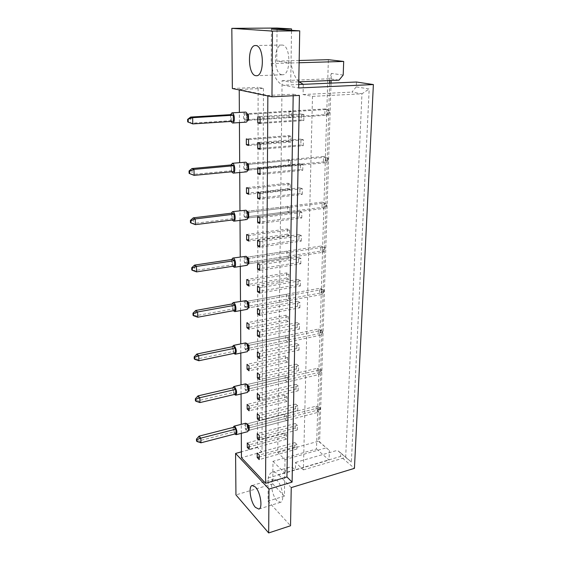 <?xml version="1.0" encoding="UTF-8"?>
<svg xmlns="http://www.w3.org/2000/svg" width="561" height="561" viewBox="0 0 561 561"><rect width="100%" height="100%" fill="white"/><g stroke="black" fill="none" stroke-linecap="round" stroke-linejoin="round"><path stroke-width="0.42" stroke-dasharray="2.81 2.1" d="M277.19 480.574L273.817 479.101C269.483 479.865 271.769 495.559 276.959 500.707L280.486 502.312C284.848 501.576 282.407 485.461 277.19 480.574M281.888 74.718C273.382 74.115 273.221 44.67 281.853 45.055L282.232 45.069C290.914 45.139 291.096 75.335 282.527 74.76L281.888 74.718M284.63 414.249L284.567 418.709L286.615 420.519L286.685 416.045L284.63 414.249L247.219 423.821L247.233 428.366L249.168 430.266L318.136 412.314L318.269 407.917L320.261 407.889L320.205 409.642L319.602 409.158L319.658 407.405L320.261 407.889M285.198 375.723L285.128 380.351L287.225 382.02L287.295 377.385L285.198 375.723L247.092 384.53L247.106 389.25L249.084 391.003L319.3 374.468L319.44 369.909L321.46 370.036L321.404 371.859L320.787 371.41L320.843 369.594L321.46 370.036M285.787 335.759L285.717 340.555L287.849 342.084L287.926 337.266L285.787 335.759L246.966 343.732L246.98 348.633L248.993 350.232L320.506 335.233L320.654 330.506L322.701 330.801L322.645 332.687L322.014 332.28L322.077 330.394L322.701 330.801M246.966 301.425L246.854 306.425L248.902 307.863L321.755 294.525L321.909 289.616L323.992 290.093L323.928 292.05L323.29 291.685L323.353 289.728L323.992 290.093M247.078 257.464L246.7 257.233L246.714 262.534L248.804 263.789L323.059 252.268L323.213 247.17L325.331 247.829L325.268 249.862L324.616 249.547L324.679 247.513L325.331 247.829M247.135 211.623L246.552 211.343L246.574 216.862L248.698 217.92L324.405 208.355L324.567 203.061L326.719 203.931L326.656 206.041L325.99 205.775L326.053 203.664L326.719 203.931M247.156 163.819L246.405 163.539L246.426 169.289L248.593 170.13L325.808 162.711L325.976 157.199L328.171 158.293L328.101 160.488L327.414 160.278L327.484 158.083L328.171 158.293M247.149 113.939L246.251 113.701L246.265 119.696L248.488 120.306L327.266 115.208L327.449 109.472L329.672 110.805L329.602 113.091L328.9 112.943L328.97 110.657L329.672 110.805M241.293 433.33L241.237 424.333M241.055 393.948L240.999 384.888M240.809 353.051L240.753 343.9M240.557 310.556L240.501 301.285M240.29 266.37L240.234 256.945M240.017 220.382L239.961 210.761M239.729 172.493L239.673 162.627M239.428 122.579L239.372 112.403M239.231 89.942L239.231 89.494L267.842 95.461L267.842 95.945M263.467 88.407L262.008 452.005L257.478 447.475L258.13 87.362L263.467 88.407L239.231 89.494M232.359 88.505L258.13 87.362M298.782 81.618C294.897 77.607 292.316 71.394 291.033 62.986L276.748 61.114L277.064 28.05M276.748 61.114L299.174 60.49M272.983 461.338L284.771 473.091L284.42 496.106L272.772 483.912L272.983 461.338L316.502 448.975L328.374 59.676M272.772 483.912L235.95 494.907M257.478 447.475L241.405 451.85M303.291 84.325L303.08 94.557L312.491 96.359L303.389 469.873L295.556 462.411L295.409 469.704L278.494 474.669C276.194 472.544 274.126 471.738 272.281 472.243C270.36 472.853 269.007 474.753 268.221 477.958L268.06 501.155L290.535 525.755M299.132 62.748L291.033 62.986L290.738 82.179L282.085 80.7L277.737 452.594L284.981 459.606L284.771 473.091C285.605 469.908 287.022 468 289.006 467.376C290.914 466.85 293.045 467.629 295.409 469.704L340.59 456.437L354.433 468.351M289.104 111.113L289.02 116.954L291.39 117.529L291.482 111.66L289.104 111.113L246.251 113.701M303.803 120.566L303.929 114.549L301.432 113.967L301.313 119.956L303.803 120.566L260.115 123.497M288.747 135.643L288.663 141.365L291.005 142.059L291.096 136.309L288.747 135.643L246.328 138.883M303.277 145.685L303.403 139.801L300.927 139.1L300.815 144.955L303.277 145.685L260.052 149.303M288.389 159.682L288.305 165.292L290.626 166.091L290.717 160.46L288.389 159.682L246.405 163.539M302.765 170.285L302.884 164.52L300.437 163.707L300.324 169.443L302.765 170.285L259.981 174.548M288.038 183.237L287.961 188.734L290.254 189.639L290.339 184.12L288.038 183.237L246.482 187.69M302.26 194.379L302.372 188.734L299.96 187.809L299.847 193.426L302.26 194.379L259.911 199.26M287.702 206.322L287.618 211.707L289.89 212.717L289.974 207.304L287.702 206.322L246.552 211.343M301.762 217.984L301.881 212.451L299.49 211.42L299.378 216.925L301.762 217.984L259.848 223.46M287.365 228.958L287.288 234.239L289.532 235.34L289.616 230.038L287.365 228.958L246.63 234.519M301.278 241.104L301.39 235.683L299.027 234.554L298.922 239.947L301.278 241.104L259.785 247.156M287.036 251.146L286.966 256.328L289.181 257.52L289.266 252.324L287.036 251.146L246.7 257.233M300.801 263.768L300.913 258.453L298.578 257.226L298.473 262.513L300.801 263.768L259.722 270.36M286.72 272.912L286.643 277.99L288.845 279.273L288.922 274.175L286.72 272.912L246.77 279.497M300.338 285.984L300.444 280.773L298.129 279.448L298.031 284.637L300.338 285.984L259.666 293.094M286.405 294.259L286.327 299.244L288.508 300.612L288.585 295.612L286.405 294.259L246.833 301.327M299.876 307.758L299.988 302.652L297.702 301.243L297.596 306.327L299.876 307.758L259.603 315.373M286.096 315.205L286.019 320.093L288.179 321.544L288.256 316.635L286.096 315.205L246.903 322.736M299.427 329.118L299.532 324.111L297.274 322.61L297.176 327.596L299.427 329.118L259.547 337.21M298.992 350.057L299.097 345.148L296.853 343.57L296.755 348.458L298.992 350.057L259.484 358.612M285.493 355.926L285.423 360.639L287.534 362.238L287.611 357.511L285.493 355.926L247.029 364.327M298.557 370.604L298.662 365.786L296.446 364.131L296.348 368.928L298.557 370.604L259.427 379.601M298.136 390.765L298.235 386.038L296.04 384.299L295.949 389.011L298.136 390.765L259.378 400.175M284.911 395.161L284.848 399.705L286.916 401.445L286.987 396.893L284.911 395.161L247.156 404.362M297.723 410.547L297.821 405.905L295.647 404.102L295.556 408.724L297.723 410.547L259.322 420.364M297.316 429.964L297.407 425.406L295.261 423.534L295.17 428.071L297.316 429.964L259.266 440.168M284.357 432.994L284.287 437.37L286.32 439.249L286.39 434.852L284.357 432.994L247.275 442.931M296.916 449.024L297.007 444.55L294.883 442.608L294.791 447.061L296.916 449.024L259.217 459.599M343.192 75.062L331.369 73.4L331.144 80.489M331.06 83.112L319.609 441.963L329.384 450.448L318.41 441.234L329.623 83.175M316.502 448.975L329.034 460.09L329.384 450.448M268.221 477.958L329.034 460.09M284.42 496.106L268.06 501.155M356.445 82.011L356.235 86.885L351.957 92.102L361.964 93.806L345.667 457.39L337.392 450.322L340.737 452.937L340.59 456.437M340.737 452.937L351.375 462.019L369.187 88.947L356.235 86.885M271.433 29.067L271.187 63.568L291.033 62.986L291.531 30.329M290.738 82.179L298.999 81.836M282.085 80.7L329.756 78.764L338.991 80.16M277.737 452.594L318.41 441.234L319.609 441.963M329.7 80.553L329.756 78.764L331.369 73.4M284.981 459.606L326.074 447.888M295.556 462.411L337.392 450.322M303.389 469.873L345.667 457.39L351.375 462.019M312.491 96.359L361.964 93.806L369.187 88.947M303.08 94.557L351.957 92.102M293.186 95.735L293.207 94.206L267.842 95.461M293.207 94.206L299.42 95.419M262.008 452.005L241.44 457.685M289.02 116.954L246.265 119.696M291.39 117.529L248.488 120.306M291.482 111.66L248.474 114.283L327.449 109.472L324.952 108.946L328.97 110.657M303.929 114.549L260.136 117.319M301.432 113.967L257.794 116.709M301.313 119.956L260.122 122.705M288.663 141.365L248.537 144.577M291.005 142.059L248.544 145.481M291.096 136.309L248.53 139.584M303.403 139.801L260.066 143.258M300.927 139.1L257.744 142.515M300.815 144.955L260.052 148.342M288.305 165.292L246.426 169.289M290.626 166.091L248.593 170.13M290.717 160.46L248.586 164.352L325.976 157.199L323.543 156.456L327.484 158.083M302.884 164.52L259.995 168.637M300.437 163.707L257.702 167.774M300.324 169.443L259.981 173.433M287.961 188.734L248.649 193.082M290.254 189.639L248.649 194.274M290.339 184.12L248.635 188.615M302.372 188.734L259.932 193.475M299.96 187.809L257.66 192.493M299.847 193.426L259.918 197.998M287.618 211.707L246.574 216.862M289.89 212.717L248.698 217.92M289.974 207.304L248.691 212.374L324.567 203.061L322.182 202.121L326.053 203.664M301.881 212.451L259.862 217.787M299.49 211.42L257.618 216.7M299.378 216.925L259.855 222.058M287.288 234.239L248.747 239.631M289.532 235.34L248.754 241.09M289.616 230.038L248.74 235.655M301.39 235.683L259.799 241.602M299.027 234.554L257.583 240.41M298.922 239.947L259.792 245.613M286.966 256.328L246.714 262.534M289.181 257.52L248.804 263.789M289.266 252.324L248.789 258.467L323.213 247.17L320.878 246.041L324.679 247.513M300.913 258.453L259.736 264.918M298.578 257.226L257.541 263.628M298.473 262.513L259.729 268.691M286.643 277.99L248.846 284.35M288.845 279.273L248.853 286.047M288.922 274.175L248.839 280.83M300.444 280.773L259.68 287.765M298.129 279.448L257.499 286.376M298.031 284.637L259.666 291.299M286.327 299.244L246.854 306.425M288.508 300.612L248.902 307.863M288.585 295.612L248.888 302.744L321.909 289.616L319.623 288.326L323.353 289.728M299.988 302.652L259.617 310.149M297.702 301.243L257.464 308.662M297.596 306.327L259.61 313.459M286.019 320.093L248.944 327.336M288.179 321.544L248.944 329.251M288.256 316.635L248.937 324.237M299.532 324.111L259.561 332.091M297.274 322.61L257.429 330.513M297.176 327.596L259.547 335.183M285.717 340.555L246.98 348.633M287.849 342.084L248.993 350.232M287.926 337.266L248.979 345.317L320.654 330.506L318.417 329.055L322.077 330.394M299.097 345.148L259.498 353.591M296.853 343.57L257.387 351.936M296.755 348.458L259.491 356.48M285.423 360.639L249.035 368.696M287.534 362.238L249.035 370.814M287.611 357.511L249.028 365.989M298.662 365.786L259.441 374.678M296.446 364.131L257.352 372.932M296.348 368.928L259.434 377.357M285.128 380.351L247.106 389.25M287.225 382.02L249.084 391.003M287.295 377.385L249.07 386.27L319.44 369.909L317.253 368.318L320.843 369.594M298.235 386.038L259.385 395.351M296.04 384.299L257.317 393.534M295.949 389.011L259.378 397.84M284.848 399.705L249.119 408.513M286.916 401.445L249.126 410.82M286.987 396.893L249.112 406.171M297.821 405.905L259.336 415.631M295.647 404.102L257.282 413.73M295.556 408.724L259.329 417.931M284.567 418.709L247.233 428.366M286.615 420.519L249.168 430.266M286.685 416.045L249.154 425.701L318.269 407.917L316.124 406.192L319.658 407.405M297.407 425.406L259.28 435.525M295.261 423.534L257.254 433.555M295.17 428.071L259.273 437.643M284.287 437.37L249.203 446.872M286.32 439.249L249.21 449.354M286.39 434.852L249.196 444.873M297.007 444.55L259.231 455.041M294.883 442.608L257.219 453M294.791 447.061L259.224 456.984M291.243 487.593L278.494 474.669M298.725 84.522L283.242 85.195L298.662 87.972M271.187 63.568C273.207 75.728 277.225 82.937 283.242 85.195M245.276 112.053C242.64 111.976 242.983 121.632 245.62 122.116L245.956 122.151M190.635 117.067L190.796 123.259L231.188 120.664L233.348 121.288M231.188 120.664L231.132 114.619M230.417 114.661L230.908 121.442M244.512 119.809L246.721 120.419L246.707 114.388L244.484 113.806L244.512 119.809L324.784 114.654L327.266 115.208L329.602 113.091M328.9 112.943L324.784 114.654L324.952 108.946L244.484 113.806M246.721 120.419L247.471 120.377M247.303 114.353L246.707 114.388M245.311 162.115C242.843 162.101 243.292 171.056 245.788 171.792L246.258 171.862M194.113 175.369L192.15 174.471L231.658 170.698L233.783 171.554M231.658 170.698L231.609 164.899M189.113 173.363L192.15 174.471L191.988 168.538M230.873 164.962L231.56 171.771M244.701 169.45L246.868 170.299L246.854 164.513L244.68 163.7L244.701 169.45L323.374 161.94L325.808 162.711L328.101 160.488M327.414 160.278L323.374 161.94L323.543 156.456L244.68 163.7M246.868 170.299L247.639 170.221M247.408 164.464L246.854 164.513M245.346 210.109C243.039 210.158 243.579 218.481 245.949 219.442L246.545 219.554M195.375 224.652L193.44 223.523L232.114 218.671L234.189 219.751M232.114 218.671L232.065 213.11M190.474 222.675L193.44 223.523L193.293 217.836M231.307 213.201L232.184 220.003M244.884 217.072L247.008 218.131L246.994 212.584L244.862 211.546L244.884 217.072L322.028 207.395L324.405 208.355L326.656 206.041M325.99 205.775L322.028 207.395L322.182 202.121L244.862 211.546M247.008 218.131L247.801 218.033M247.513 212.521L246.994 212.584M245.395 256.167C243.236 256.265 243.853 264.042 246.104 265.185L246.812 265.353M196.581 271.896L194.681 270.556L232.549 264.722L234.589 265.998M232.549 264.722L232.499 259.378M191.785 269.946L194.681 270.556L194.541 265.108M231.721 259.498C231.272 261.882 231.623 264.147 232.78 266.279M245.059 262.786L247.142 264.049L247.128 258.719L245.038 257.485L245.059 262.786L320.731 251.118L323.059 252.268L325.268 249.862M324.616 249.547L320.731 251.118L320.878 246.041L245.038 257.485M247.142 264.049L247.955 263.922M247.611 258.649L247.128 258.719M245.445 300.408C243.432 300.542 244.112 307.828 246.251 309.132L247.057 309.363M197.738 317.224L195.873 315.696L232.969 308.95L234.968 310.408M232.969 308.95L232.92 303.817M193.04 315.303L195.873 315.696L195.733 310.457M232.128 303.957C231.721 306.355 232.128 308.606 233.348 310.71M245.227 306.72L247.275 308.157L247.254 303.038L245.213 301.622L245.227 306.72L319.482 293.214L321.755 294.525L323.928 292.05M323.29 291.685L319.482 293.214L319.623 288.326L245.213 301.622M247.275 308.157L248.102 308.01M247.71 302.961L247.254 303.038M245.501 342.925C243.846 345.113 244.14 347.932 246.398 351.396L247.289 351.691M198.853 360.751L197.016 359.047L233.369 351.466L235.332 353.1M233.369 351.466L233.32 346.53M194.246 358.858L197.016 359.047L196.883 354.019M232.513 346.698C232.163 349.103 232.626 351.34 233.881 353.402M245.395 348.963L247.394 350.569L247.38 345.646L245.374 344.054L245.395 348.963L318.276 333.767L320.506 335.233L322.645 332.687M322.014 332.28L318.276 333.767L318.417 329.055L246.966 343.732M247.394 350.569L248.243 350.394M247.808 345.555L247.38 345.646M246.882 343.746L245.374 344.054M245.557 383.836C244.042 385.891 244.365 388.633 246.538 392.062L247.506 392.427M199.919 402.581L198.117 400.715L233.755 392.377L235.683 394.159M233.755 392.377L233.706 387.623M195.403 400.715L198.117 400.715L197.991 395.884M232.885 387.812C232.598 390.218 233.095 392.434 234.386 394.467M245.55 389.615L247.513 391.375L247.499 386.634L245.529 384.895L245.55 389.615L317.112 372.862L319.3 374.468L321.404 371.859M320.787 371.41L317.112 372.862L317.253 368.318L247.092 384.53M247.513 391.375L248.376 391.171M247.899 386.543L247.499 386.634M246.882 384.58L245.529 384.895M245.627 423.218C244.238 425.161 244.582 427.826 246.672 431.227L247.703 431.661M200.95 442.811L199.176 440.806L234.126 431.76L236.02 433.688M234.126 431.76L234.084 427.187M196.518 440.974L199.176 440.806L199.05 436.149M233.25 427.398C233.018 429.789 233.558 431.991 234.856 433.99M245.704 428.765L247.632 430.666L247.618 426.101L245.683 424.214L245.704 428.765L315.997 410.575L318.136 412.314L320.205 409.642M319.602 409.158L315.997 410.575L316.124 406.192L247.219 423.821M247.632 430.666L248.502 430.441M247.99 426.002L247.618 426.101M246.896 423.906L245.683 424.214M273.817 479.101L252.212 485.489M281.853 45.055L255.458 45.525M289.006 467.376L272.281 472.243M282.527 74.76L256.412 75.721M280.486 502.312L258.824 509.072"/><path stroke-width="0.84" d="M255.444 487.039L252.212 485.489C248.074 486.191 250.423 502.095 255.43 507.382L258.824 509.072C262.983 508.399 260.486 492.067 255.444 487.039M255.823 45.539L255.458 45.525C247.184 45.118 247.639 75.048 255.795 75.679L256.412 75.721C264.638 76.324 264.147 45.616 255.823 45.539M259.231 455.041L257.219 453L257.211 457.545L259.217 459.599L259.231 455.041M247.289 447.39L249.21 449.354L249.196 444.873L247.275 442.931L247.289 447.39L249.203 446.872M259.28 435.525L257.254 433.555L257.247 438.183L259.266 440.168L259.28 435.525M248.502 430.441L249.168 430.266L249.154 425.701L246.896 423.906M259.336 415.631L257.282 413.73L257.275 418.45L259.322 420.364L259.336 415.631M247.17 408.99L249.126 410.82L249.112 406.171L247.156 404.362L247.17 408.99L249.119 408.513M259.385 395.351L257.317 393.534L257.31 398.338L259.378 400.175L259.385 395.351M248.376 391.171L249.084 391.003L249.07 386.27L246.882 384.58M259.441 374.678L257.352 372.932L257.345 377.834L259.427 379.601L259.441 374.678M247.043 369.131L249.035 370.814L249.028 365.989L247.029 364.327L247.043 369.131L249.035 368.696M259.498 353.591L257.387 351.936L257.38 356.929L259.484 358.612L259.498 353.591M248.243 350.394L248.993 350.232L248.979 345.317L246.882 343.746M259.561 332.091L257.429 330.513L257.415 335.611L259.547 337.21L259.561 332.091M246.917 327.729L248.944 329.251L248.937 324.237L246.903 322.736L246.917 327.729L248.944 327.336M259.617 310.149L257.464 308.662L257.457 313.865L259.603 315.373L259.617 310.149M248.102 308.01L248.902 307.863L248.888 302.744L246.966 301.425M259.68 287.765L257.499 286.376L257.492 291.678L259.666 293.094L259.68 287.765M246.784 284.693L248.853 286.047L248.839 280.83L246.77 279.497L246.784 284.693L248.846 284.35M259.736 264.918L257.541 263.628L257.534 269.042L259.722 270.36L259.736 264.918M247.955 263.922L248.804 263.789L248.789 258.467L247.078 257.464M259.799 241.602L257.583 240.41L257.569 245.935L259.785 247.156L259.799 241.602M246.644 239.926L248.754 241.09L248.74 235.655L246.63 234.519L246.644 239.926L248.747 239.631M259.862 217.787L257.618 216.7L257.611 222.345L259.848 223.46L259.862 217.787M247.801 218.033L248.698 217.92L248.691 212.374L247.135 211.623M259.932 193.475L257.66 192.493L257.653 198.257L259.911 199.26L259.932 193.475M246.496 193.321L248.649 194.274L248.635 188.615L246.482 187.69L246.496 193.321L248.649 193.082M259.995 168.637L257.702 167.774L257.695 173.665L259.981 174.548L259.995 168.637M247.639 170.221L248.593 170.13L248.586 164.352L247.156 163.819M260.066 143.258L257.744 142.515L257.737 148.532L260.052 149.303L260.066 143.258M246.349 144.752L248.544 145.481L248.53 139.584L246.328 138.883L246.349 144.752L248.537 144.577M260.136 117.319L257.794 116.709L257.78 122.859L260.115 123.497L260.136 117.319M247.471 120.377L248.488 120.306L248.474 114.283L247.149 113.939M267.842 95.945L265.577 483.302L241.44 457.685L241.293 433.33M241.237 424.333L241.055 393.948M240.999 384.888L240.809 353.051M240.753 343.9L240.557 310.556M240.501 301.285L240.29 266.37M240.234 256.945L240.017 220.382M239.961 210.761L239.729 172.493M239.673 162.627L239.428 122.579M239.372 112.403L239.231 89.942M271.966 96.808L232.359 88.505L231.826 28.352L272.464 31.079L271.966 96.808L299.42 95.419L292.099 482.116L269 489.066L268.67 532.95L235.95 494.907L235.578 453.442L241.405 451.85M291.531 30.329L291.552 28.92L277.064 28.05L231.826 28.352M299.174 60.49L328.374 59.676L343.69 61.444L343.192 75.062L338.991 80.16L298.999 81.836M272.464 31.079L299.721 30.848L298.662 87.972L373.381 84.557L354.433 468.351L291.243 487.593L290.535 525.755L268.67 532.95M373.381 84.557L356.445 82.011L303.291 84.325L298.782 81.618M331.144 80.489L331.06 83.112M299.132 62.748L343.69 61.444M299.721 30.848L271.433 29.067L291.552 28.92M269 489.066L235.578 453.442M329.623 83.175L329.7 80.553M292.099 482.116L286.944 476.962L265.577 483.302M260.122 122.705L257.78 122.859M260.052 148.342L257.737 148.532M259.981 173.433L257.695 173.665M259.918 197.998L257.653 198.257M259.855 222.058L257.611 222.345M259.792 245.613L257.569 245.935M259.729 268.691L257.534 269.042M259.666 291.299L257.492 291.678M259.61 313.459L257.457 313.865M259.547 335.183L257.415 335.611M259.491 356.48L257.38 356.929M259.434 377.357L257.345 377.834M259.378 397.84L257.31 398.338M259.329 417.931L257.275 418.45M259.273 437.643L257.247 438.183M259.224 456.984L257.211 457.545M303.291 84.325L298.725 84.522M286.944 476.962L293.186 95.735M230.908 121.442L232.619 123.027C235.178 123.132 234.786 113.308 232.198 112.88L230.417 114.661M232.619 123.027L245.956 122.151C248.586 122.249 248.235 112.509 245.585 112.088L231.889 112.852M233.299 115.208L192.64 117.684L192.802 123.911L233.348 121.288L233.299 115.208L231.132 114.619L190.635 117.067L192.64 117.684L187.619 119.388L187.683 121.877L188.244 122.053L188.173 119.563M188.244 122.053L192.802 123.911L187.683 121.877M190.635 117.067L187.619 119.388M248.474 114.283L247.303 114.353M231.56 171.771L233.194 173.132C235.606 173.167 235.101 164.057 232.647 163.37L230.873 164.962M233.194 173.132L246.258 171.862C248.726 171.89 248.264 162.858 245.753 162.178L232.212 163.3M233.734 165.726L193.966 169.408L194.113 175.369L233.783 171.554L233.734 165.726L231.609 164.899L191.988 168.538L193.966 169.408L189.59 171.224L189.043 170.979L189.113 173.363L189.66 173.615L189.59 171.224M189.66 173.615L194.113 175.369M191.988 168.538L189.043 170.979M248.586 164.352L247.408 164.464M232.184 220.003L233.748 221.181C236.006 221.16 235.41 212.689 233.081 211.77L232.527 211.658L231.307 213.201M233.748 221.181L246.545 219.554C248.853 219.519 248.299 211.118 245.921 210.214L232.527 211.658M234.147 214.162L195.228 218.937L195.375 224.652L234.189 219.751L234.147 214.162L232.065 213.11L193.293 217.836L195.228 218.937L190.95 220.704L190.41 220.389L190.474 222.675L191.013 222.99L190.95 220.704M191.013 222.99L195.375 224.652M193.293 217.836L190.41 220.389M248.691 212.374L247.513 212.521M232.78 266.279L234.274 267.309C236.377 267.232 235.711 259.329 233.502 258.214L232.836 258.053L231.721 259.498M234.274 267.309L246.812 265.353C248.972 265.269 248.334 257.422 246.076 256.321L232.836 258.053M234.54 260.634L196.441 266.419L196.581 271.896L234.589 265.998L234.54 260.634L232.499 259.378L194.541 265.108L196.441 266.419L192.255 268.13L191.722 267.758L191.785 269.946L192.311 270.318L192.255 268.13M192.311 270.318L196.581 271.896M194.541 265.108L191.722 267.758M248.789 258.467L247.611 258.649M233.348 310.71L234.764 311.621C236.728 311.509 236.006 304.097 233.902 302.814L233.138 302.596L232.128 303.957M234.764 311.621L247.057 309.363C249.07 309.237 248.376 301.881 246.223 300.619L233.138 302.596M234.919 305.254L197.605 311.965L197.738 317.224L234.968 310.408L234.919 305.254L232.92 303.817L195.733 310.457L197.605 311.965L193.503 313.627L192.977 313.199L193.04 315.303L193.559 315.731L193.503 313.627M193.559 315.731L197.738 317.224M195.733 310.457L192.977 313.199M248.888 302.744L247.71 302.961M233.881 353.402L235.234 354.222C236.833 352.02 236.518 349.173 234.288 345.681L233.432 345.401L232.513 346.698M235.234 354.222L247.289 351.691C248.944 349.482 248.635 346.656 246.37 343.206L245.501 342.925L233.432 345.401M235.29 348.143L198.727 355.702L198.853 360.751L235.332 353.1L235.29 348.143L233.32 346.53L196.883 354.019L198.727 355.702L194.702 357.315L194.19 356.838L194.246 358.858L194.751 359.335L194.702 357.315M194.751 359.335L198.853 360.751M196.883 354.019L194.19 356.838M248.979 345.317L247.808 345.555M234.386 394.467L235.676 395.217C237.142 393.142 236.805 390.372 234.659 386.915L233.734 386.564L232.885 387.812M235.676 395.217L247.506 392.427C249.021 390.344 248.691 387.602 246.51 384.18L245.557 383.836L233.734 386.564M235.641 389.39L199.8 397.728L199.919 402.581L235.683 394.159L235.641 389.39L233.706 387.623L197.991 395.884L199.8 397.728L195.852 399.292L195.347 398.773L195.403 400.715L195.901 401.234L195.852 399.292M195.901 401.234L199.919 402.581M197.991 395.884L195.347 398.773M249.07 386.27L247.899 386.543M234.856 433.99L236.097 434.691C237.436 432.727 237.079 430.035 235.017 426.605L234.021 426.178L233.25 427.398M236.097 434.691L247.703 431.661C249.098 429.698 248.74 427.019 246.644 423.632L245.627 423.218L234.021 426.178M235.978 429.095L200.831 438.141L200.95 442.811L236.02 433.688L235.978 429.095L234.084 427.187L199.05 436.149L200.831 438.141L196.96 439.663L196.462 439.102L196.518 440.974L197.009 441.535L196.96 439.663M197.009 441.535L200.95 442.811M199.05 436.149L196.462 439.102M249.154 425.701L247.99 426.002"/></g></svg>
